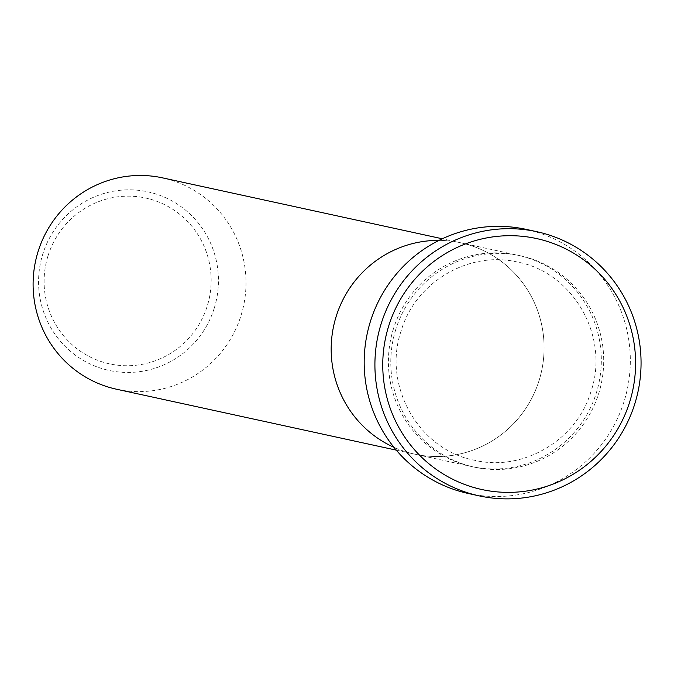 <?xml version="1.0" encoding="UTF-8"?>
<svg xmlns="http://www.w3.org/2000/svg" width="674" height="674" viewBox="0 0 674 674"><rect width="100%" height="100%" fill="white"/><g stroke="black" fill="none" stroke-linecap="round" stroke-linejoin="round"><path stroke-width="0.51" stroke-dasharray="3.37 2.53" d="M393.439 328.802A108.16 106.382 102.3 0 0 471.851 466.602A108.16 106.382 102.3 0 0 596.296 393.043A108.16 106.382 102.3 0 0 517.876 255.244A108.16 106.382 102.3 0 0 393.439 328.802M396.278 450.139L414.62 454.133A108.16 106.382 102.3 0 1 393.945 447.317A108.16 106.382 102.3 0 0 414.62 454.133A108.16 106.382 102.3 0 0 539.065 380.574A108.16 106.382 102.3 0 0 460.645 242.775A108.16 106.382 102.3 0 0 439.001 240.382A108.16 106.382 102.3 0 1 460.645 242.775L517.876 255.244M468.489 493.536A135.196 132.972 102.3 0 0 624.04 401.586A135.196 132.972 102.3 0 0 526.015 229.337M116.543 389.227A108.16 106.382 102.3 0 0 240.98 315.668A108.16 106.382 102.3 0 0 162.569 177.869M471.851 466.602L414.62 454.133A108.16 106.382 102.3 0 0 539.065 380.574A108.16 106.382 102.3 0 0 460.645 242.775L442.304 238.781M395.823 329.316A108.16 106.382 102.3 0 0 464.908 464.63A108.16 106.382 102.3 0 0 598.681 393.557A108.16 106.382 102.3 0 0 529.587 258.243A108.16 106.382 102.3 0 0 395.823 329.316M48.048 255.749A84.857 83.466 -77.7 0 1 153.006 199.984A84.857 83.466 -77.7 0 1 207.213 306.148A84.857 83.466 -77.7 0 1 102.263 361.913A84.857 83.466 -77.7 0 1 48.048 255.749M214.214 308.279A91.386 89.886 102.3 0 0 155.837 193.952A91.386 89.886 102.3 0 0 42.816 254.005A91.386 89.886 102.3 0 0 101.193 368.333A91.386 89.886 102.3 0 0 214.214 308.279M401.081 331.077C382.268 385.587 418.899 449.887 474.488 460.249C522.999 471.985 576.877 440.173 591.039 391.274C609.852 336.773 573.22 272.473 517.632 262.102C469.121 250.374 415.235 282.187 401.081 331.077"/><path stroke-width="1.01" d="M629.626 402.176A128.439 126.324 102.3 0 0 547.574 241.494A128.439 126.324 102.3 0 0 388.729 325.896A128.439 126.324 102.3 0 0 470.772 486.577A128.439 126.324 102.3 0 0 629.626 402.176M381.198 323.63A135.196 132.972 -77.7 0 1 536.748 231.679A135.196 132.972 -77.7 0 1 634.773 403.928A135.196 132.972 -77.7 0 1 479.214 495.879A135.196 132.972 -77.7 0 1 381.198 323.63M439.001 240.382A108.16 106.382 102.3 0 0 336.208 316.333A108.16 106.382 102.3 0 0 393.945 447.317A108.16 106.382 102.3 0 1 336.208 316.333A108.16 106.382 102.3 0 1 439.001 240.382M536.748 231.679L526.015 229.337A135.196 132.972 102.3 0 0 370.464 321.287A135.196 132.972 102.3 0 0 468.489 493.536L479.214 495.879M442.304 238.781L162.569 177.869A108.16 106.382 102.3 0 0 38.123 251.427A108.16 106.382 102.3 0 0 116.543 389.227L396.278 450.139"/></g></svg>
